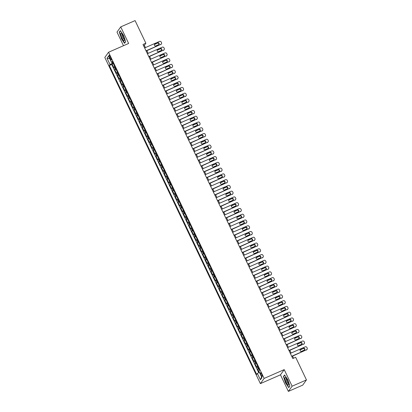 <?xml version="1.0" encoding="UTF-8"?>
<svg xmlns="http://www.w3.org/2000/svg" width="412" height="412" viewBox="0 0 412 412"><rect width="100%" height="100%" fill="white"/><g stroke="black" fill="none" stroke-linecap="round" stroke-linejoin="round"><path stroke-width="0.62" d="M261.682 374.163A2.06 0.484 -113.6 0 0 260.528 372.726A2.06 0.484 -113.6 0 0 261.033 375.064A2.06 0.484 -113.6 0 0 262.181 376.501A2.06 0.484 -113.6 0 0 261.682 374.163M288.374 391.4L292.118 386.193L284.213 369.626L280.474 374.832L288.374 391.4L302.722 385.117L306.461 379.916L295.672 357.297L292.803 358.553L143 44.475L145.869 43.219L135.079 20.6L120.731 26.883L116.993 32.084L123.487 45.706M280.474 374.832L260.389 383.629L104.813 57.448L108.552 52.247L264.133 378.422L260.389 383.629M114.691 66.492A2.575 0.345 154.5 0 0 114.098 66.96L113.727 67.475L112.079 64.02L113.264 63.499M115.793 68.794A2.575 0.345 154.5 0 0 115.195 69.267L114.824 69.782L116.014 69.262M114.824 69.782L116.478 73.238L116.843 72.723A2.575 0.345 154.5 0 1 117.441 72.255M120.191 78.017A2.575 0.345 154.5 0 0 119.593 78.486L119.222 79.001L117.575 75.545L118.764 75.025M122.936 83.78A2.575 0.345 154.5 0 0 122.343 84.249L121.973 84.764L120.325 81.308L121.509 80.788M125.686 89.543A2.575 0.345 154.5 0 0 125.088 90.012L124.723 90.527L123.075 87.071L124.259 86.551M128.436 95.306A2.575 0.345 154.5 0 0 127.838 95.775L127.473 96.29L125.82 92.834L127.009 92.314M131.186 101.069A2.575 0.345 154.5 0 0 130.589 101.537L130.218 102.052L128.57 98.597L129.759 98.077M133.931 106.832A2.575 0.345 154.5 0 0 133.339 107.3L132.968 107.815L131.32 104.36L132.504 103.839M136.681 112.594A2.575 0.345 154.5 0 0 136.084 113.063L135.718 113.578L134.065 110.122L135.254 109.602M139.431 118.357A2.575 0.345 154.5 0 0 138.834 118.826L138.463 119.341L136.815 115.885L138.005 115.365M142.181 124.12A2.575 0.345 154.5 0 0 141.584 124.589L141.213 125.104L139.565 121.648L140.755 121.128M144.926 129.883A2.575 0.345 154.5 0 0 144.334 130.352L143.963 130.867L142.315 127.411L143.5 126.891M147.676 135.646A2.575 0.345 154.5 0 0 147.079 136.115L146.713 136.63L145.06 133.174L146.25 132.654M150.426 141.409A2.575 0.345 154.5 0 0 149.829 141.877L149.458 142.392L147.81 138.937L149 138.417M153.176 147.172A2.575 0.345 154.5 0 0 152.579 147.64L152.208 148.155L150.56 144.7L151.745 144.179M155.921 152.934A2.575 0.345 154.5 0 0 155.329 153.403L154.958 153.918L153.31 150.462L154.495 149.942M158.672 158.697A2.575 0.345 154.5 0 0 158.074 159.166L157.708 159.681L156.055 156.225L157.245 155.705M161.422 164.46A2.575 0.345 154.5 0 0 160.824 164.929L160.453 165.444L158.805 161.988L159.995 161.468M164.172 170.223A2.575 0.345 154.5 0 0 163.574 170.692L163.203 171.207L161.555 167.751L162.74 167.231M166.917 175.986A2.575 0.345 154.5 0 0 166.324 176.454L165.954 176.969L164.306 173.514L165.49 172.994M169.667 181.749A2.575 0.345 154.5 0 0 169.069 182.217L168.704 182.732L167.051 179.277L168.24 178.757M172.417 187.512A2.575 0.345 154.5 0 0 171.819 187.98L171.449 188.495L169.801 185.04L170.99 184.519M175.162 193.274A2.575 0.345 154.5 0 0 174.57 193.743L174.199 194.258L172.551 190.802L173.735 190.282M177.912 199.037A2.575 0.345 154.5 0 0 177.315 199.506L176.949 200.021L175.301 196.565L176.485 196.045M180.662 204.8A2.575 0.345 154.5 0 0 180.065 205.269L179.699 205.784L178.046 202.328L179.235 201.808M183.412 210.563A2.575 0.345 154.5 0 0 182.815 211.032L182.444 211.547L180.796 208.091L181.986 207.571M186.157 216.326A2.575 0.345 154.5 0 0 185.565 216.794L185.194 217.309L183.546 213.854L184.731 213.334M188.907 222.089A2.575 0.345 154.5 0 0 188.31 222.557L187.944 223.072L186.291 219.617L187.481 219.096M191.657 227.851A2.575 0.345 154.5 0 0 191.06 228.32L190.689 228.835L189.041 225.379L190.231 224.859M194.407 233.614A2.575 0.345 154.5 0 0 193.81 234.083L193.439 234.598L191.791 231.142L192.976 230.622M197.152 239.377A2.575 0.345 154.5 0 0 196.56 239.846L196.189 240.361L194.541 236.905L195.726 236.385M199.902 245.14A2.575 0.345 154.5 0 0 199.305 245.609L198.939 246.124L197.286 242.668L198.476 242.148M202.653 250.903A2.575 0.345 154.5 0 0 202.055 251.372L201.684 251.887L200.036 248.431L201.226 247.911M205.403 256.666A2.575 0.345 154.5 0 0 204.805 257.134L204.434 257.649L202.786 254.194L203.971 253.674M208.148 262.429A2.575 0.345 154.5 0 0 207.555 262.897L207.185 263.412L205.537 259.957L206.721 259.436M210.898 268.191A2.575 0.345 154.5 0 0 210.3 268.66L209.935 269.175L208.281 265.719L209.471 265.199M213.648 273.954A2.575 0.345 154.5 0 0 213.05 274.423L212.68 274.938L211.032 271.482L212.221 270.962M216.393 279.717A2.575 0.345 154.5 0 0 215.8 280.186L215.43 280.701L213.782 277.245L214.966 276.725M219.143 285.48A2.575 0.345 154.5 0 0 218.545 285.949L218.18 286.464L216.532 283.008L217.716 282.488M221.893 291.243A2.575 0.345 154.5 0 0 221.296 291.711L220.93 292.226L219.277 288.771L220.466 288.251M224.643 297.006A2.575 0.345 154.5 0 0 224.046 297.474L223.675 297.989L222.027 294.534L223.216 294.014M227.388 302.769A2.575 0.345 154.5 0 0 226.796 303.237L226.425 303.752L224.777 300.297L225.961 299.776M230.138 308.531A2.575 0.345 154.5 0 0 229.541 309L229.175 309.515L227.527 306.059L228.712 305.539M232.888 314.294A2.575 0.345 154.5 0 0 232.291 314.763L231.92 315.278L230.272 311.822L231.462 311.302M235.638 320.057A2.575 0.345 154.5 0 0 235.041 320.526L234.67 321.041L233.022 317.585L234.212 317.065M238.383 325.82A2.575 0.345 154.5 0 0 237.791 326.289L237.42 326.804L235.772 323.348L236.957 322.828M241.133 331.583A2.575 0.345 154.5 0 0 240.536 332.051L240.17 332.566L238.517 329.111L239.707 328.591M243.883 337.346A2.575 0.345 154.5 0 0 243.286 337.814L242.915 338.329L241.267 334.874L242.457 334.353M246.633 343.108A2.575 0.345 154.5 0 0 246.036 343.577L245.665 344.092L244.017 340.636L245.202 340.116M249.378 348.871A2.575 0.345 154.5 0 0 248.786 349.34L248.415 349.855L246.767 346.399L247.952 345.879M252.129 354.634A2.575 0.345 154.5 0 0 251.531 355.103L251.166 355.618L249.512 352.162L250.702 351.642M254.879 360.397A2.575 0.345 154.5 0 0 254.281 360.866L253.91 361.381L252.262 357.925L253.452 357.405M257.629 366.16A2.575 0.345 154.5 0 0 257.031 366.628L256.661 367.144L255.013 363.688L256.197 363.168M109.561 57.459L110.164 58.725A1.998 0.469 -113.6 0 0 111.281 60.121A1.998 0.469 -113.6 0 0 110.792 57.855L110.189 56.588A1.998 0.469 -113.6 0 0 109.072 55.193A1.998 0.469 -113.6 0 0 109.561 57.459L110.421 57.083M112.373 62.233L112.739 62.995L110.035 64.56L109.329 65.544L256.661 374.436L257.371 373.447L260.394 379.787L261.929 377.649L258.906 371.31L259.617 370.326L112.28 61.44L111.575 62.423L112.636 62.176M110.035 64.56L107.012 58.221L108.552 56.084L111.575 62.423M112.079 64.02L111.74 64.488L258.726 372.659M258.726 368.462A2.575 0.345 -25.5 0 0 258.128 368.936L257.763 369.451L259.169 372.402M255.013 363.688L255.383 363.173A2.575 0.345 -25.5 0 1 255.976 362.699M252.262 357.925L252.633 357.41A2.575 0.345 -25.5 0 1 253.231 356.936M249.512 352.162L249.883 351.647A2.575 0.345 -25.5 0 1 250.481 351.173M246.767 346.399L247.133 345.884A2.575 0.345 -25.5 0 1 247.73 345.411M244.017 340.636L244.388 340.121A2.575 0.345 -25.5 0 1 244.98 339.648M241.267 334.874L241.638 334.359A2.575 0.345 -25.5 0 1 242.235 333.885M238.517 329.111L238.888 328.596A2.575 0.345 -25.5 0 1 239.485 328.122M235.772 323.348L236.138 322.833A2.575 0.345 -25.5 0 1 236.735 322.359M233.022 317.585L233.393 317.07A2.575 0.345 -25.5 0 1 233.985 316.596M230.272 311.822L230.643 311.307A2.575 0.345 -25.5 0 1 231.24 310.833M227.527 306.059L227.893 305.544A2.575 0.345 -25.5 0 1 228.49 305.071M224.777 300.297L225.143 299.781A2.575 0.345 -25.5 0 1 225.74 299.308M222.027 294.534L222.398 294.019A2.575 0.345 -25.5 0 1 222.99 293.545M219.277 288.771L219.648 288.256A2.575 0.345 -25.5 0 1 220.245 287.782M216.532 283.008L216.897 282.493A2.575 0.345 -25.5 0 1 217.495 282.019M213.782 277.245L214.152 276.73A2.575 0.345 -25.5 0 1 214.745 276.256M211.032 271.482L211.402 270.967A2.575 0.345 -25.5 0 1 212 270.493M208.281 265.719L208.652 265.204A2.575 0.345 -25.5 0 1 209.25 264.731M205.537 259.957L205.902 259.442A2.575 0.345 -25.5 0 1 206.5 258.968M202.786 254.194L203.157 253.679A2.575 0.345 -25.5 0 1 203.749 253.205M200.036 248.431L200.407 247.916A2.575 0.345 -25.5 0 1 201.005 247.442M197.286 242.668L197.657 242.153A2.575 0.345 -25.5 0 1 198.254 241.679M194.541 236.905L194.907 236.39A2.575 0.345 -25.5 0 1 195.504 235.916M191.791 231.142L192.162 230.627A2.575 0.345 -25.5 0 1 192.754 230.154M189.041 225.379L189.412 224.864A2.575 0.345 -25.5 0 1 190.009 224.391M186.291 219.617L186.662 219.102A2.575 0.345 -25.5 0 1 187.259 218.628M183.546 213.854L183.912 213.339A2.575 0.345 -25.5 0 1 184.509 212.865M180.796 208.091L181.167 207.576A2.575 0.345 -25.5 0 1 181.759 207.102M178.046 202.328L178.417 201.813A2.575 0.345 -25.5 0 1 179.014 201.339M175.301 196.565L175.667 196.05A2.575 0.345 -25.5 0 1 176.264 195.576M172.551 190.802L172.916 190.287A2.575 0.345 -25.5 0 1 173.514 189.814M169.801 185.04L170.171 184.525A2.575 0.345 -25.5 0 1 170.764 184.051M167.051 179.277L167.421 178.762A2.575 0.345 -25.5 0 1 168.019 178.288M164.306 173.514L164.671 172.999A2.575 0.345 -25.5 0 1 165.269 172.525M161.555 167.751L161.926 167.236A2.575 0.345 -25.5 0 1 162.519 166.762M158.805 161.988L159.176 161.473A2.575 0.345 -25.5 0 1 159.774 160.999M156.055 156.225L156.426 155.71A2.575 0.345 -25.5 0 1 157.023 155.236M153.31 150.462L153.676 149.947A2.575 0.345 -25.5 0 1 154.273 149.474M150.56 144.7L150.931 144.185A2.575 0.345 -25.5 0 1 151.523 143.711M147.81 138.937L148.181 138.422A2.575 0.345 -25.5 0 1 148.778 137.948M145.06 133.174L145.431 132.659A2.575 0.345 -25.5 0 1 146.028 132.185M142.315 127.411L142.681 126.896A2.575 0.345 -25.5 0 1 143.278 126.422M139.565 121.648L139.936 121.133A2.575 0.345 -25.5 0 1 140.528 120.659M136.815 115.885L137.186 115.37A2.575 0.345 -25.5 0 1 137.783 114.897M134.065 110.122L134.436 109.607A2.575 0.345 -25.5 0 1 135.033 109.134M131.32 104.36L131.685 103.845A2.575 0.345 -25.5 0 1 132.283 103.371M128.57 98.597L128.941 98.082A2.575 0.345 -25.5 0 1 129.533 97.608M125.82 92.834L126.19 92.319A2.575 0.345 -25.5 0 1 126.788 91.845M123.075 87.071L123.44 86.556A2.575 0.345 -25.5 0 1 124.038 86.082M120.325 81.308L120.69 80.793A2.575 0.345 -25.5 0 1 121.288 80.319M117.575 75.545L117.945 75.03A2.575 0.345 -25.5 0 1 118.543 74.557M292.118 386.193L306.461 379.916M284.213 369.626L264.133 378.422M108.552 52.247L128.637 43.451L120.731 26.883M145.431 47.591L144.349 45.33L145.869 43.219M293.586 358.208L292.582 356.107M291.114 353.022L289.832 350.344M288.364 347.259L287.087 344.581M285.614 341.497L284.337 338.818M282.869 335.734L281.587 333.056M280.119 329.971L278.836 327.293M277.369 324.208L276.091 321.53M274.619 318.445L273.341 315.767M271.874 312.682L270.591 310.004M269.124 306.919L267.841 304.241M266.373 301.157L265.096 298.479M263.623 295.394L262.346 292.716M260.878 289.631L259.596 286.953M258.128 283.868L256.851 281.19M255.378 278.105L254.101 275.427M252.628 272.342L251.351 269.664M249.883 266.579L248.601 263.901M247.133 260.817L245.856 258.139M244.383 255.054L243.106 252.376M241.638 249.291L240.356 246.613M238.888 243.528L237.606 240.85M236.138 237.765L234.861 235.087M233.388 232.002L232.111 229.324M230.643 226.24L229.36 223.562M227.893 220.477L226.61 217.799M225.143 214.714L223.865 212.036M222.392 208.951L221.115 206.273M219.648 203.188L218.365 200.51M216.897 197.425L215.62 194.747M214.147 191.662L212.87 188.984M211.397 185.9L210.12 183.222M208.652 180.137L207.37 177.459M205.902 174.374L204.625 171.696M203.152 168.611L201.875 165.933M200.407 162.848L199.125 160.17M197.657 157.085L196.375 154.407M194.907 151.322L193.63 148.644M192.157 145.56L190.88 142.882M189.412 139.797L188.13 137.119M186.662 134.034L185.379 131.356M183.912 128.271L182.634 125.588M181.162 122.508L179.884 119.825M178.417 116.745L177.134 114.062M175.667 110.983L174.384 108.299M172.916 105.22L171.639 102.537M170.166 99.457L168.889 96.774M167.421 93.694L166.139 91.011M164.671 87.931L163.394 85.248M161.921 82.168L160.644 79.485M159.171 76.405L157.894 73.722M156.426 70.643L155.144 67.959M153.676 64.88L152.399 62.197M150.926 59.117L149.649 56.434M148.181 53.354L146.899 50.671M143.567 45.67L144.349 45.33M111.74 64.488L109.329 65.544M257.763 369.451L258.947 368.931M257.371 373.447L259.369 372.288M109.829 58.767L107.012 58.221M260.394 379.787L261.579 376.913M121.308 38.543L124.527 43.322L125.65 41.751L123.564 35.406L120.345 30.632L119.217 32.198L121.478 38.471M289.888 386.085L287.797 379.74L284.584 374.961L283.456 376.527L285.547 382.872L288.761 387.651L289.888 386.085M119.635 32.018L119.217 32.198M283.873 376.347L283.456 376.527M144.648 47.936L159.532 41.416A1.288 1.241 35.7 0 1 161.231 42.065L161.504 42.642A1.288 1.241 35.7 0 1 160.907 44.3L146.023 50.815M146.116 51.016L160.907 44.3M157.714 42.838A1.03 0.994 -144.3 0 1 158.991 44.362A1.03 0.994 -144.3 0 1 158.594 44.681L155.839 45.892A1.03 0.994 -144.3 0 1 154.562 44.367A1.03 0.994 -144.3 0 1 154.963 44.048L157.461 43.193A1.03 0.994 -144.3 0 1 158.847 44.527M154.459 44.558A1.03 0.994 -144.3 0 1 154.706 44.398L157.461 43.193M161.406 43.899L161.154 44.249A1.288 1.241 -144.3 0 1 160.654 44.651M123.209 36.009A4.187 0.978 -113.6 0 0 121.396 33.274A4.187 0.978 -113.6 0 0 120.67 34.083A4.187 0.978 -113.6 0 0 121.895 37.842A4.187 0.978 -113.6 0 0 124.45 40.252A4.187 0.978 -113.6 0 0 123.209 36.009M122.055 34.016A2.869 0.67 -113.6 0 0 122.781 37.255A2.869 0.67 -113.6 0 0 124.352 39.264M124.764 42.992L121.458 38.445L119.434 32.296L120.484 30.838M125.614 41.633L124.573 43.075M285.567 377.557A4.187 0.978 -113.6 0 0 285.325 380.173A4.187 0.978 -113.6 0 0 288.009 384.957A4.187 0.978 -113.6 0 0 288.688 384.581A4.187 0.978 -113.6 0 0 287.684 380.863A4.187 0.978 -113.6 0 0 285.634 377.603A4.187 0.978 -113.6 0 0 285.567 377.557M286.294 378.345A2.869 0.67 -113.6 0 0 286.664 380.77A2.869 0.67 -113.6 0 0 288.302 383.495A2.869 0.67 -113.6 0 0 288.591 383.593M289.847 385.962L288.812 387.404L285.696 382.774L283.672 376.625L284.723 375.167M147.398 53.699L162.282 47.179A1.288 1.241 35.7 0 1 163.981 47.828L164.254 48.405A1.288 1.241 35.7 0 1 163.657 50.063L148.773 56.578M148.866 56.779L163.657 50.063M160.464 48.601A1.03 0.994 -144.3 0 1 161.741 50.125A1.03 0.994 -144.3 0 1 161.344 50.444L158.589 51.654A1.03 0.994 -144.3 0 1 157.312 50.13A1.03 0.994 -144.3 0 1 157.708 49.811L160.211 48.956A1.03 0.994 -144.3 0 1 161.592 50.29M157.209 50.321A1.03 0.994 -144.3 0 1 157.456 50.161L160.211 48.956M164.151 49.661L163.899 50.012A1.288 1.241 -144.3 0 1 163.404 50.413M150.148 59.462L165.032 52.942A1.288 1.241 35.7 0 1 166.726 53.591L167.004 54.168A1.288 1.241 35.7 0 1 166.407 55.826L151.518 62.341M151.616 62.542L166.407 55.826M163.214 54.363A1.03 0.994 -144.3 0 1 164.491 55.888A1.03 0.994 -144.3 0 1 164.094 56.207L161.339 57.417A1.03 0.994 -144.3 0 1 160.062 55.893A1.03 0.994 -144.3 0 1 160.459 55.574L162.961 54.719A1.03 0.994 -144.3 0 1 164.342 56.053M159.954 56.084A1.03 0.994 -144.3 0 1 160.206 55.924L162.961 54.719M166.901 55.424L166.649 55.775A1.288 1.241 -144.3 0 1 166.154 56.176M152.893 65.225L167.782 58.705A1.288 1.241 35.7 0 1 169.476 59.354L169.754 59.931A1.288 1.241 35.7 0 1 169.152 61.589L154.268 68.104M154.366 68.304L169.152 61.589M165.964 60.126A1.03 0.994 -144.3 0 1 167.236 61.651A1.03 0.994 -144.3 0 1 166.839 61.97L164.089 63.18A1.03 0.994 -144.3 0 1 162.812 61.656A1.03 0.994 -144.3 0 1 163.209 61.337L165.706 60.482A1.03 0.994 -144.3 0 1 167.092 61.815M162.704 61.846A1.03 0.994 -144.3 0 1 162.956 61.687L165.706 60.482M169.651 61.187L169.399 61.537A1.288 1.241 -144.3 0 1 168.899 61.939M155.643 70.988L170.527 64.468A1.288 1.241 35.7 0 1 172.226 65.117L172.499 65.693A1.288 1.241 35.7 0 1 171.902 67.352L157.018 73.866M157.111 74.067L171.902 67.352M168.709 65.889A1.03 0.994 -144.3 0 1 169.986 67.413A1.03 0.994 -144.3 0 1 169.59 67.733L166.834 68.943A1.03 0.994 -144.3 0 1 165.557 67.419A1.03 0.994 -144.3 0 1 165.954 67.099L168.457 66.244A1.03 0.994 -144.3 0 1 169.842 67.578M165.454 67.609A1.03 0.994 -144.3 0 1 165.701 67.45L168.457 66.244M172.401 66.95L172.144 67.3A1.288 1.241 -144.3 0 1 171.65 67.702M158.393 76.75L173.277 70.231A1.288 1.241 35.7 0 1 174.976 70.879L175.249 71.456A1.288 1.241 35.7 0 1 174.652 73.115L159.768 79.629M159.861 79.83L174.652 73.115M171.459 71.652A1.03 0.994 -144.3 0 1 172.736 73.176A1.03 0.994 -144.3 0 1 172.34 73.496L169.584 74.706A1.03 0.994 -144.3 0 1 168.307 73.181A1.03 0.994 -144.3 0 1 168.704 72.862L171.207 72.007A1.03 0.994 -144.3 0 1 172.587 73.341M168.199 73.372A1.03 0.994 -144.3 0 1 168.451 73.212L171.207 72.007M175.146 72.713L174.894 73.063A1.288 1.241 -144.3 0 1 174.4 73.465M161.138 82.513L176.027 75.993A1.288 1.241 35.7 0 1 177.721 76.642L177.999 77.219A1.288 1.241 35.7 0 1 177.402 78.877L162.513 85.392M162.611 85.593L177.402 78.877M174.209 77.415A1.03 0.994 -144.3 0 1 175.486 78.939A1.03 0.994 -144.3 0 1 175.09 79.258L172.334 80.469A1.03 0.994 -144.3 0 1 171.057 78.944A1.03 0.994 -144.3 0 1 171.454 78.625L173.957 77.77A1.03 0.994 -144.3 0 1 175.337 79.104M170.949 79.135A1.03 0.994 -144.3 0 1 171.201 78.975L173.957 77.77M177.896 78.476L177.644 78.826A1.288 1.241 -144.3 0 1 177.15 79.228M163.888 88.276L178.777 81.756A1.288 1.241 35.7 0 1 180.471 82.405L180.744 82.982A1.288 1.241 35.7 0 1 180.147 84.64L165.263 91.155M165.361 91.356L180.147 84.64M176.954 83.178A1.03 0.994 -144.3 0 1 178.231 84.702A1.03 0.994 -144.3 0 1 177.835 85.021L175.079 86.232A1.03 0.994 -144.3 0 1 173.807 84.707A1.03 0.994 -144.3 0 1 174.204 84.388L176.702 83.533A1.03 0.994 -144.3 0 1 178.087 84.867M173.699 84.898A1.03 0.994 -144.3 0 1 173.952 84.738L176.702 83.533M180.647 84.239L180.394 84.589A1.288 1.241 -144.3 0 1 179.895 84.99M166.639 94.039L181.522 87.519A1.288 1.241 35.7 0 1 183.222 88.168L183.495 88.745A1.288 1.241 35.7 0 1 182.897 90.403L168.014 96.918M168.106 97.119L182.897 90.403M179.704 88.941A1.03 0.994 -144.3 0 1 180.981 90.465A1.03 0.994 -144.3 0 1 180.585 90.784L177.83 91.994A1.03 0.994 -144.3 0 1 176.552 90.47A1.03 0.994 -144.3 0 1 176.949 90.151L179.452 89.296A1.03 0.994 -144.3 0 1 180.837 90.63M176.449 90.661A1.03 0.994 -144.3 0 1 176.697 90.501L179.452 89.296M183.397 90.001L183.139 90.352A1.288 1.241 -144.3 0 1 182.645 90.753M169.389 99.802L184.272 93.282A1.288 1.241 35.7 0 1 185.972 93.931L186.245 94.508A1.288 1.241 35.7 0 1 185.647 96.166L170.764 102.681M170.856 102.882L185.647 96.166M182.454 94.703A1.03 0.994 -144.3 0 1 183.731 96.228A1.03 0.994 -144.3 0 1 183.335 96.547L180.58 97.757A1.03 0.994 -144.3 0 1 179.302 96.233A1.03 0.994 -144.3 0 1 179.699 95.914L182.202 95.059A1.03 0.994 -144.3 0 1 183.582 96.393M179.194 96.423A1.03 0.994 -144.3 0 1 179.447 96.264L182.202 95.059M186.142 95.764L185.889 96.114A1.288 1.241 -144.3 0 1 185.395 96.516M172.134 105.565L187.022 99.045A1.288 1.241 35.7 0 1 188.717 99.694L188.995 100.27A1.288 1.241 35.7 0 1 188.397 101.929L173.509 108.444M173.607 108.644L188.397 101.929M185.204 100.466A1.03 0.994 -144.3 0 1 186.482 101.991A1.03 0.994 -144.3 0 1 186.08 102.31L183.33 103.52A1.03 0.994 -144.3 0 1 182.053 101.996A1.03 0.994 -144.3 0 1 182.449 101.676L184.952 100.822A1.03 0.994 -144.3 0 1 186.332 102.155M181.944 102.186A1.03 0.994 -144.3 0 1 182.197 102.027L184.952 100.822M188.892 101.527L188.639 101.877A1.288 1.241 -144.3 0 1 188.145 102.279M174.884 111.328L189.767 104.808A1.288 1.241 35.7 0 1 191.467 105.457L191.74 106.033A1.288 1.241 35.7 0 1 191.142 107.692L176.259 114.206M176.351 114.407L191.142 107.692M187.949 106.229A1.03 0.994 -144.3 0 1 189.226 107.753A1.03 0.994 -144.3 0 1 188.83 108.073L186.075 109.283A1.03 0.994 -144.3 0 1 184.803 107.759A1.03 0.994 -144.3 0 1 185.199 107.439L187.697 106.584A1.03 0.994 -144.3 0 1 189.082 107.918M184.694 107.949A1.03 0.994 -144.3 0 1 184.947 107.79L187.697 106.584M191.642 107.29L191.389 107.64A1.288 1.241 -144.3 0 1 190.89 108.042M177.634 117.09L192.517 110.57A1.288 1.241 35.7 0 1 194.217 111.219L194.49 111.796A1.288 1.241 35.7 0 1 193.892 113.455L179.009 119.969M179.102 120.17L193.892 113.455M190.699 111.992A1.03 0.994 -144.3 0 1 191.977 113.516A1.03 0.994 -144.3 0 1 191.58 113.836L188.825 115.046A1.03 0.994 -144.3 0 1 187.548 113.521A1.03 0.994 -144.3 0 1 187.944 113.202L190.447 112.347A1.03 0.994 -144.3 0 1 191.832 113.681M187.445 113.712A1.03 0.994 -144.3 0 1 187.692 113.552L190.447 112.347M194.387 113.053L194.134 113.403A1.288 1.241 -144.3 0 1 193.64 113.805M180.384 122.853L195.267 116.333A1.288 1.241 35.7 0 1 196.967 116.982L197.24 117.559A1.288 1.241 35.7 0 1 196.642 119.217L181.754 125.732M181.852 125.933L196.642 119.217M193.449 117.755A1.03 0.994 -144.3 0 1 194.727 119.279A1.03 0.994 -144.3 0 1 194.33 119.598L191.575 120.809A1.03 0.994 -144.3 0 1 190.298 119.284A1.03 0.994 -144.3 0 1 190.694 118.965L193.197 118.11A1.03 0.994 -144.3 0 1 194.577 119.444M190.19 119.475A1.03 0.994 -144.3 0 1 190.442 119.315L193.197 118.11M197.137 118.816L196.885 119.166A1.288 1.241 -144.3 0 1 196.39 119.568M183.129 128.616L198.018 122.096A1.288 1.241 35.7 0 1 199.712 122.745L199.99 123.322A1.288 1.241 35.7 0 1 199.393 124.98L184.504 131.495M184.602 131.696L199.393 124.98M196.2 123.518A1.03 0.994 -144.3 0 1 197.477 125.042A1.03 0.994 -144.3 0 1 197.075 125.361L194.325 126.572A1.03 0.994 -144.3 0 1 193.048 125.047A1.03 0.994 -144.3 0 1 193.444 124.728L195.947 123.873A1.03 0.994 -144.3 0 1 197.327 125.207M192.94 125.238A1.03 0.994 -144.3 0 1 193.192 125.078L195.947 123.873M199.887 124.579L199.635 124.929A1.288 1.241 -144.3 0 1 199.135 125.33M185.879 134.379L200.762 127.859A1.288 1.241 35.7 0 1 202.462 128.508L202.735 129.085A1.288 1.241 35.7 0 1 202.138 130.743L187.254 137.258M187.347 137.459L202.138 130.743M198.945 129.28A1.03 0.994 -144.3 0 1 200.222 130.805A1.03 0.994 -144.3 0 1 199.825 131.124L197.07 132.334A1.03 0.994 -144.3 0 1 195.793 130.81A1.03 0.994 -144.3 0 1 196.194 130.491L198.692 129.636A1.03 0.994 -144.3 0 1 200.078 130.97M195.69 131.001A1.03 0.994 -144.3 0 1 195.937 130.841L198.692 129.636M202.637 130.341L202.385 130.692A1.288 1.241 -144.3 0 1 201.885 131.093M188.629 140.142L203.513 133.622A1.288 1.241 35.7 0 1 205.212 134.271L205.485 134.848A1.288 1.241 35.7 0 1 204.888 136.506L190.004 143.021M190.097 143.222L204.888 136.506M201.695 135.043A1.03 0.994 -144.3 0 1 202.972 136.568A1.03 0.994 -144.3 0 1 202.575 136.887L199.82 138.097A1.03 0.994 -144.3 0 1 198.543 136.573A1.03 0.994 -144.3 0 1 198.939 136.254L201.442 135.399A1.03 0.994 -144.3 0 1 202.828 136.733M198.44 136.763A1.03 0.994 -144.3 0 1 198.687 136.604L201.442 135.399M205.382 136.104L205.13 136.454A1.288 1.241 -144.3 0 1 204.635 136.856M191.379 145.905L206.263 139.385A1.288 1.241 35.7 0 1 207.957 140.034L208.235 140.61A1.288 1.241 35.7 0 1 207.638 142.269L192.749 148.784M192.847 148.984L207.638 142.269M204.445 140.806A1.03 0.994 -144.3 0 1 205.722 142.331A1.03 0.994 -144.3 0 1 205.325 142.65L202.57 143.86A1.03 0.994 -144.3 0 1 201.293 142.336A1.03 0.994 -144.3 0 1 201.689 142.016L204.192 141.162A1.03 0.994 -144.3 0 1 205.573 142.495M201.185 142.526A1.03 0.994 -144.3 0 1 201.437 142.367L204.192 141.162M208.132 141.867L207.88 142.217A1.288 1.241 -144.3 0 1 207.385 142.619M194.124 151.667L209.013 145.148A1.288 1.241 35.7 0 1 210.707 145.797L210.985 146.373A1.288 1.241 35.7 0 1 210.383 148.032L195.499 154.546M195.597 154.747L210.383 148.032M207.195 146.569A1.03 0.994 -144.3 0 1 208.467 148.093A1.03 0.994 -144.3 0 1 208.07 148.413L205.32 149.623A1.03 0.994 -144.3 0 1 204.043 148.099A1.03 0.994 -144.3 0 1 204.44 147.779L206.937 146.924A1.03 0.994 -144.3 0 1 208.323 148.258M203.935 148.289A1.03 0.994 -144.3 0 1 204.187 148.129L206.937 146.924M210.882 147.63L210.63 147.98A1.288 1.241 -144.3 0 1 210.13 148.382M196.874 157.43L211.758 150.91A1.288 1.241 35.7 0 1 213.457 151.559L213.73 152.136A1.288 1.241 35.7 0 1 213.133 153.794L198.249 160.309M198.342 160.51L213.133 153.794M209.94 152.332A1.03 0.994 -144.3 0 1 211.217 153.856A1.03 0.994 -144.3 0 1 210.82 154.176L208.065 155.386A1.03 0.994 -144.3 0 1 206.788 153.861A1.03 0.994 -144.3 0 1 207.185 153.542L209.687 152.687A1.03 0.994 -144.3 0 1 211.073 154.021M206.685 154.052A1.03 0.994 -144.3 0 1 206.932 153.892L209.687 152.687M213.632 153.393L213.38 153.743A1.288 1.241 -144.3 0 1 212.88 154.145M199.624 163.193L214.508 156.673A1.288 1.241 35.7 0 1 216.207 157.322L216.48 157.899A1.288 1.241 35.7 0 1 215.883 159.557L200.999 166.072M201.092 166.273L215.883 159.557M212.69 158.095A1.03 0.994 -144.3 0 1 213.967 159.619A1.03 0.994 -144.3 0 1 213.571 159.938L210.815 161.149A1.03 0.994 -144.3 0 1 209.538 159.624A1.03 0.994 -144.3 0 1 209.935 159.305L212.438 158.45A1.03 0.994 -144.3 0 1 213.818 159.784M209.43 159.815A1.03 0.994 -144.3 0 1 209.682 159.655L212.438 158.45M216.377 159.156L216.125 159.506A1.288 1.241 -144.3 0 1 215.631 159.907M202.369 168.956L217.258 162.436A1.288 1.241 35.7 0 1 218.952 163.085L219.23 163.662A1.288 1.241 35.7 0 1 218.633 165.32L203.744 171.835M203.842 172.036L218.633 165.32M215.44 163.858A1.03 0.994 -144.3 0 1 216.717 165.382A1.03 0.994 -144.3 0 1 216.321 165.701L213.565 166.912A1.03 0.994 -144.3 0 1 212.288 165.387A1.03 0.994 -144.3 0 1 212.685 165.068L215.188 164.213A1.03 0.994 -144.3 0 1 216.568 165.547M212.18 165.578A1.03 0.994 -144.3 0 1 212.432 165.418L215.188 164.213M219.127 164.918L218.875 165.269A1.288 1.241 -144.3 0 1 218.381 165.67M205.119 174.719L220.008 168.199A1.288 1.241 35.7 0 1 221.702 168.848L221.98 169.425A1.288 1.241 35.7 0 1 221.378 171.083L206.494 177.598M206.592 177.799L221.378 171.083M218.19 169.62A1.03 0.994 -144.3 0 1 219.462 171.145A1.03 0.994 -144.3 0 1 219.066 171.464L216.31 172.674A1.03 0.994 -144.3 0 1 215.038 171.15A1.03 0.994 -144.3 0 1 215.435 170.831L217.933 169.976A1.03 0.994 -144.3 0 1 219.318 171.31M214.93 171.34A1.03 0.994 -144.3 0 1 215.182 171.181L217.933 169.976M221.877 170.681L221.625 171.032A1.288 1.241 -144.3 0 1 221.126 171.433M207.869 180.482L222.753 173.962A1.288 1.241 35.7 0 1 224.452 174.611L224.725 175.188A1.288 1.241 35.7 0 1 224.128 176.846L209.245 183.361M209.337 183.561L224.128 176.846M220.935 175.383A1.03 0.994 -144.3 0 1 222.212 176.908A1.03 0.994 -144.3 0 1 221.816 177.227L219.06 178.437A1.03 0.994 -144.3 0 1 217.783 176.913A1.03 0.994 -144.3 0 1 218.18 176.594L220.683 175.739A1.03 0.994 -144.3 0 1 222.068 177.072M217.68 177.103A1.03 0.994 -144.3 0 1 217.927 176.944L220.683 175.739M224.628 176.444L224.37 176.794A1.288 1.241 -144.3 0 1 223.876 177.196M210.62 186.245L225.503 179.725A1.288 1.241 35.7 0 1 227.203 180.374L227.476 180.95A1.288 1.241 35.7 0 1 226.878 182.609L211.995 189.123M212.087 189.324L226.878 182.609M223.685 181.146A1.03 0.994 -144.3 0 1 224.962 182.671A1.03 0.994 -144.3 0 1 224.566 182.99L221.81 184.2A1.03 0.994 -144.3 0 1 220.533 182.676A1.03 0.994 -144.3 0 1 220.93 182.356L223.433 181.501A1.03 0.994 -144.3 0 1 224.813 182.835M220.425 182.866A1.03 0.994 -144.3 0 1 220.678 182.707L223.433 181.501M227.373 182.207L227.12 182.557A1.288 1.241 -144.3 0 1 226.626 182.959M213.365 192.007L228.253 185.488A1.288 1.241 35.7 0 1 229.948 186.136L230.226 186.713A1.288 1.241 35.7 0 1 229.628 188.372L214.74 194.886M214.837 195.087L229.628 188.372M226.435 186.909A1.03 0.994 -144.3 0 1 227.712 188.433A1.03 0.994 -144.3 0 1 227.316 188.753L224.561 189.963A1.03 0.994 -144.3 0 1 223.283 188.439A1.03 0.994 -144.3 0 1 223.68 188.119L226.183 187.264A1.03 0.994 -144.3 0 1 227.563 188.598M223.175 188.629A1.03 0.994 -144.3 0 1 223.428 188.469L226.183 187.264M230.123 187.97L229.87 188.32A1.288 1.241 -144.3 0 1 229.376 188.722M216.115 197.77L231.003 191.25A1.288 1.241 35.7 0 1 232.698 191.899L232.971 192.476A1.288 1.241 35.7 0 1 232.373 194.134L217.49 200.649M217.582 200.85L232.373 194.134M229.18 192.672A1.03 0.994 -144.3 0 1 230.457 194.196A1.03 0.994 -144.3 0 1 230.061 194.516L227.306 195.726A1.03 0.994 -144.3 0 1 226.034 194.201A1.03 0.994 -144.3 0 1 226.43 193.882L228.928 193.027A1.03 0.994 -144.3 0 1 230.313 194.361M225.925 194.392A1.03 0.994 -144.3 0 1 226.178 194.232L228.928 193.027M232.873 193.733L232.62 194.083A1.288 1.241 -144.3 0 1 232.121 194.485M218.865 203.533L233.748 197.013A1.288 1.241 35.7 0 1 235.448 197.662L235.721 198.239A1.288 1.241 35.7 0 1 235.123 199.897L220.24 206.412M220.332 206.613L235.123 199.897M231.93 198.435A1.03 0.994 -144.3 0 1 233.207 199.959A1.03 0.994 -144.3 0 1 232.811 200.278L230.056 201.489A1.03 0.994 -144.3 0 1 228.778 199.964A1.03 0.994 -144.3 0 1 229.175 199.645L231.678 198.79A1.03 0.994 -144.3 0 1 233.063 200.124M228.675 200.155A1.03 0.994 -144.3 0 1 228.923 199.995L231.678 198.79M235.618 199.496L235.365 199.846A1.288 1.241 -144.3 0 1 234.871 200.247M221.615 209.296L236.498 202.776A1.288 1.241 35.7 0 1 238.198 203.425L238.471 204.002A1.288 1.241 35.7 0 1 237.873 205.66L222.99 212.175M223.083 212.376L237.873 205.66M234.68 204.198A1.03 0.994 -144.3 0 1 235.958 205.722A1.03 0.994 -144.3 0 1 235.561 206.041L232.806 207.251A1.03 0.994 -144.3 0 1 231.529 205.727A1.03 0.994 -144.3 0 1 231.925 205.408L234.428 204.553A1.03 0.994 -144.3 0 1 235.808 205.887M231.42 205.918A1.03 0.994 -144.3 0 1 231.673 205.758L234.428 204.553M238.368 205.258L238.115 205.609A1.288 1.241 -144.3 0 1 237.621 206.01M224.36 215.059L239.248 208.539A1.288 1.241 35.7 0 1 240.943 209.188L241.221 209.765A1.288 1.241 35.7 0 1 240.623 211.423L225.735 217.938M225.833 218.139L240.623 211.423M237.43 209.96A1.03 0.994 -144.3 0 1 238.708 211.485A1.03 0.994 -144.3 0 1 238.306 211.804L235.556 213.014A1.03 0.994 -144.3 0 1 234.279 211.49A1.03 0.994 -144.3 0 1 234.675 211.171L237.178 210.316A1.03 0.994 -144.3 0 1 238.558 211.65M234.171 211.68A1.03 0.994 -144.3 0 1 234.423 211.521L237.178 210.316M241.118 211.021L240.865 211.371A1.288 1.241 -144.3 0 1 240.366 211.773M227.11 220.822L241.993 214.302A1.288 1.241 35.7 0 1 243.693 214.951L243.966 215.528A1.288 1.241 35.7 0 1 243.368 217.186L228.485 223.701M228.578 223.901L243.368 217.186M240.175 215.723A1.03 0.994 -144.3 0 1 241.453 217.248A1.03 0.994 -144.3 0 1 241.056 217.567L238.301 218.777A1.03 0.994 -144.3 0 1 237.024 217.253A1.03 0.994 -144.3 0 1 237.425 216.933L239.923 216.079A1.03 0.994 -144.3 0 1 241.308 217.412M236.921 217.443A1.03 0.994 -144.3 0 1 237.168 217.284L239.923 216.079M243.868 216.784L243.616 217.134A1.288 1.241 -144.3 0 1 243.116 217.536M229.86 226.585L244.743 220.065A1.288 1.241 35.7 0 1 246.443 220.714L246.716 221.29A1.288 1.241 35.7 0 1 246.118 222.949L231.235 229.463M231.328 229.664L246.118 222.949M242.925 221.486A1.03 0.994 -144.3 0 1 244.203 223.01A1.03 0.994 -144.3 0 1 243.806 223.33L241.051 224.54A1.03 0.994 -144.3 0 1 239.774 223.016A1.03 0.994 -144.3 0 1 240.17 222.696L242.673 221.841A1.03 0.994 -144.3 0 1 244.058 223.175M239.671 223.206A1.03 0.994 -144.3 0 1 239.918 223.047L242.673 221.841M246.613 222.547L246.361 222.897A1.288 1.241 -144.3 0 1 245.866 223.299M232.61 232.347L247.494 225.828A1.288 1.241 35.7 0 1 249.193 226.476L249.466 227.053A1.288 1.241 35.7 0 1 248.869 228.712L233.98 235.226M234.078 235.427L248.869 228.712M245.676 227.249A1.03 0.994 -144.3 0 1 246.953 228.773A1.03 0.994 -144.3 0 1 246.556 229.093L243.801 230.303A1.03 0.994 -144.3 0 1 242.524 228.778A1.03 0.994 -144.3 0 1 242.92 228.459L245.423 227.604A1.03 0.994 -144.3 0 1 246.803 228.938M242.416 228.969A1.03 0.994 -144.3 0 1 242.668 228.809L245.423 227.604M249.363 228.31L249.111 228.66A1.288 1.241 -144.3 0 1 248.616 229.062M235.355 238.11L250.244 231.59A1.288 1.241 35.7 0 1 251.938 232.239L252.216 232.816A1.288 1.241 35.7 0 1 251.619 234.474L236.73 240.989M236.828 241.19L251.619 234.474M248.426 233.012A1.03 0.994 -144.3 0 1 249.698 234.536A1.03 0.994 -144.3 0 1 249.301 234.855L246.551 236.066A1.03 0.994 -144.3 0 1 245.274 234.541A1.03 0.994 -144.3 0 1 245.67 234.222L248.173 233.367A1.03 0.994 -144.3 0 1 249.554 234.701M245.166 234.732A1.03 0.994 -144.3 0 1 245.418 234.572L248.173 233.367M252.113 234.073L251.861 234.423A1.288 1.241 -144.3 0 1 251.361 234.825M238.105 243.873L252.989 237.353A1.288 1.241 35.7 0 1 254.688 238.002L254.961 238.579A1.288 1.241 35.7 0 1 254.364 240.237L239.48 246.752M239.573 246.953L254.364 240.237M251.171 238.775A1.03 0.994 -144.3 0 1 252.448 240.299A1.03 0.994 -144.3 0 1 252.051 240.618L249.296 241.829A1.03 0.994 -144.3 0 1 248.019 240.304A1.03 0.994 -144.3 0 1 248.421 239.985L250.918 239.13A1.03 0.994 -144.3 0 1 252.304 240.464M247.916 240.495A1.03 0.994 -144.3 0 1 248.163 240.335L250.918 239.13M254.863 239.835L254.611 240.186A1.288 1.241 -144.3 0 1 254.111 240.587M240.855 249.636L255.739 243.116A1.288 1.241 35.7 0 1 257.438 243.765L257.711 244.342A1.288 1.241 35.7 0 1 257.114 246L242.23 252.515M242.323 252.716L257.114 246M253.921 244.537A1.03 0.994 -144.3 0 1 255.198 246.062A1.03 0.994 -144.3 0 1 254.801 246.381L252.046 247.591A1.03 0.994 -144.3 0 1 250.769 246.067A1.03 0.994 -144.3 0 1 251.166 245.748L253.668 244.893A1.03 0.994 -144.3 0 1 255.054 246.227M250.666 246.258A1.03 0.994 -144.3 0 1 250.913 246.098L253.668 244.893M257.608 245.598L257.356 245.949A1.288 1.241 -144.3 0 1 256.861 246.35M243.605 255.399L258.489 248.879A1.288 1.241 35.7 0 1 260.183 249.528L260.461 250.105A1.288 1.241 35.7 0 1 259.864 251.763L244.975 258.278M245.073 258.478L259.864 251.763M256.671 250.3A1.03 0.994 -144.3 0 1 257.948 251.825A1.03 0.994 -144.3 0 1 257.552 252.144L254.796 253.354A1.03 0.994 -144.3 0 1 253.519 251.83A1.03 0.994 -144.3 0 1 253.916 251.511L256.418 250.656A1.03 0.994 -144.3 0 1 257.799 251.99M253.411 252.02A1.03 0.994 -144.3 0 1 253.663 251.861L256.418 250.656M260.358 251.361L260.106 251.711A1.288 1.241 -144.3 0 1 259.612 252.113M246.35 261.162L261.239 254.642A1.288 1.241 35.7 0 1 262.933 255.291L263.211 255.867A1.288 1.241 35.7 0 1 262.609 257.526L247.725 264.041M247.823 264.241L262.609 257.526M259.421 256.063A1.03 0.994 -144.3 0 1 260.693 257.588A1.03 0.994 -144.3 0 1 260.296 257.907L257.546 259.117A1.03 0.994 -144.3 0 1 256.269 257.593A1.03 0.994 -144.3 0 1 256.666 257.273L259.163 256.418A1.03 0.994 -144.3 0 1 260.549 257.752M256.161 257.783A1.03 0.994 -144.3 0 1 256.413 257.624L259.163 256.418M263.108 257.124L262.856 257.474A1.288 1.241 -144.3 0 1 262.356 257.876M249.1 266.924L263.984 260.405A1.288 1.241 35.7 0 1 265.683 261.053L265.956 261.63A1.288 1.241 35.7 0 1 265.359 263.289L250.475 269.803M250.568 270.004L265.359 263.289M262.166 261.826A1.03 0.994 -144.3 0 1 263.443 263.35A1.03 0.994 -144.3 0 1 263.047 263.67L260.291 264.88A1.03 0.994 -144.3 0 1 259.014 263.356A1.03 0.994 -144.3 0 1 259.411 263.036L261.914 262.181A1.03 0.994 -144.3 0 1 263.299 263.515M258.911 263.546A1.03 0.994 -144.3 0 1 259.158 263.386L261.914 262.181M265.858 262.887L265.601 263.237A1.288 1.241 -144.3 0 1 265.107 263.639M251.85 272.687L266.734 266.167A1.288 1.241 35.7 0 1 268.433 266.816L268.706 267.393A1.288 1.241 35.7 0 1 268.109 269.051L253.226 275.566M253.318 275.767L268.109 269.051M264.916 267.589A1.03 0.994 -144.3 0 1 266.193 269.113A1.03 0.994 -144.3 0 1 265.797 269.433L263.041 270.643A1.03 0.994 -144.3 0 1 261.764 269.118A1.03 0.994 -144.3 0 1 262.161 268.799L264.664 267.944A1.03 0.994 -144.3 0 1 266.044 269.278M261.656 269.309A1.03 0.994 -144.3 0 1 261.908 269.149L264.664 267.944M268.603 268.65L268.351 269A1.288 1.241 -144.3 0 1 267.857 269.402M254.595 278.45L269.484 271.93A1.288 1.241 35.7 0 1 271.178 272.579L271.457 273.156A1.288 1.241 35.7 0 1 270.859 274.814L255.97 281.329M256.068 281.53L270.859 274.814M267.666 273.352A1.03 0.994 -144.3 0 1 268.943 274.876A1.03 0.994 -144.3 0 1 268.547 275.195L265.792 276.406A1.03 0.994 -144.3 0 1 264.514 274.881A1.03 0.994 -144.3 0 1 264.911 274.562L267.414 273.707A1.03 0.994 -144.3 0 1 268.794 275.041M264.406 275.072A1.03 0.994 -144.3 0 1 264.659 274.912L267.414 273.707M271.353 274.413L271.101 274.763A1.288 1.241 -144.3 0 1 270.607 275.164M257.346 284.213L272.234 277.693A1.288 1.241 35.7 0 1 273.928 278.342L274.207 278.919A1.288 1.241 35.7 0 1 273.604 280.577L258.721 287.092M258.818 287.293L273.604 280.577M270.411 279.115A1.03 0.994 -144.3 0 1 271.688 280.639A1.03 0.994 -144.3 0 1 271.292 280.958L268.536 282.168A1.03 0.994 -144.3 0 1 267.264 280.644A1.03 0.994 -144.3 0 1 267.661 280.325L270.159 279.47A1.03 0.994 -144.3 0 1 271.544 280.804M267.156 280.835A1.03 0.994 -144.3 0 1 267.409 280.675L270.159 279.47M274.104 280.175L273.851 280.526A1.288 1.241 -144.3 0 1 273.352 280.927M260.096 289.976L274.979 283.456A1.288 1.241 35.7 0 1 276.679 284.105L276.952 284.682A1.288 1.241 35.7 0 1 276.354 286.34L261.471 292.855M261.563 293.056L276.354 286.34M273.161 284.877A1.03 0.994 -144.3 0 1 274.438 286.402A1.03 0.994 -144.3 0 1 274.042 286.721L271.287 287.931A1.03 0.994 -144.3 0 1 270.009 286.407A1.03 0.994 -144.3 0 1 270.406 286.088L272.909 285.233A1.03 0.994 -144.3 0 1 274.294 286.567M269.906 286.598A1.03 0.994 -144.3 0 1 270.154 286.438L272.909 285.233M276.854 285.938L276.596 286.288A1.288 1.241 -144.3 0 1 276.102 286.69M262.846 295.739L277.729 289.219A1.288 1.241 35.7 0 1 279.429 289.868L279.702 290.445A1.288 1.241 35.7 0 1 279.104 292.103L264.221 298.618M264.313 298.818L279.104 292.103M275.911 290.64A1.03 0.994 -144.3 0 1 277.188 292.165A1.03 0.994 -144.3 0 1 276.792 292.484L274.037 293.694A1.03 0.994 -144.3 0 1 272.759 292.17A1.03 0.994 -144.3 0 1 273.156 291.851L275.659 290.996A1.03 0.994 -144.3 0 1 277.039 292.329M272.651 292.36A1.03 0.994 -144.3 0 1 272.904 292.201L275.659 290.996M279.599 291.701L279.346 292.051A1.288 1.241 -144.3 0 1 278.852 292.453M265.591 301.502L280.479 294.982A1.288 1.241 35.7 0 1 282.174 295.631L282.452 296.207A1.288 1.241 35.7 0 1 281.854 297.866L266.966 304.38M267.064 304.581L281.854 297.866M278.661 296.403A1.03 0.994 -144.3 0 1 279.939 297.928A1.03 0.994 -144.3 0 1 279.537 298.247L276.787 299.457A1.03 0.994 -144.3 0 1 275.51 297.933A1.03 0.994 -144.3 0 1 275.906 297.613L278.409 296.758A1.03 0.994 -144.3 0 1 279.789 298.092M275.401 298.123A1.03 0.994 -144.3 0 1 275.654 297.964L278.409 296.758M282.349 297.464L282.096 297.814A1.288 1.241 -144.3 0 1 281.602 298.216M268.341 307.264L283.224 300.745A1.288 1.241 35.7 0 1 284.924 301.393L285.197 301.97A1.288 1.241 35.7 0 1 284.599 303.629L269.716 310.143M269.808 310.344L284.599 303.629M281.406 302.166A1.03 0.994 -144.3 0 1 282.683 303.69A1.03 0.994 -144.3 0 1 282.287 304.01L279.532 305.22A1.03 0.994 -144.3 0 1 278.26 303.696A1.03 0.994 -144.3 0 1 278.656 303.376L281.154 302.521A1.03 0.994 -144.3 0 1 282.539 303.855M278.151 303.886A1.03 0.994 -144.3 0 1 278.404 303.726L281.154 302.521M285.099 303.227L284.846 303.577A1.288 1.241 -144.3 0 1 284.347 303.979M271.091 313.027L285.974 306.507A1.288 1.241 35.7 0 1 287.674 307.156L287.947 307.733A1.288 1.241 35.7 0 1 287.349 309.391L272.466 315.906M272.559 316.107L287.349 309.391M284.156 307.929A1.03 0.994 -144.3 0 1 285.434 309.453A1.03 0.994 -144.3 0 1 285.037 309.773L282.282 310.983A1.03 0.994 -144.3 0 1 281.005 309.458A1.03 0.994 -144.3 0 1 281.401 309.139L283.904 308.284A1.03 0.994 -144.3 0 1 285.289 309.618M280.902 309.649A1.03 0.994 -144.3 0 1 281.149 309.489L283.904 308.284M287.844 308.99L287.591 309.34A1.288 1.241 -144.3 0 1 287.097 309.742M273.841 318.79L288.724 312.27A1.288 1.241 35.7 0 1 290.424 312.919L290.697 313.496A1.288 1.241 35.7 0 1 290.099 315.154L275.211 321.669M275.309 321.87L290.099 315.154M286.906 313.692A1.03 0.994 -144.3 0 1 288.184 315.216A1.03 0.994 -144.3 0 1 287.787 315.535L285.032 316.746A1.03 0.994 -144.3 0 1 283.755 315.221A1.03 0.994 -144.3 0 1 284.151 314.902L286.654 314.047A1.03 0.994 -144.3 0 1 288.034 315.381M283.647 315.412A1.03 0.994 -144.3 0 1 283.899 315.252L286.654 314.047M290.594 314.753L290.342 315.103A1.288 1.241 -144.3 0 1 289.847 315.504M276.586 324.553L291.475 318.033A1.288 1.241 35.7 0 1 293.169 318.682L293.447 319.259A1.288 1.241 35.7 0 1 292.85 320.917L277.961 327.432M278.059 327.633L292.85 320.917M289.657 319.454A1.03 0.994 -144.3 0 1 290.934 320.979A1.03 0.994 -144.3 0 1 290.532 321.298L287.782 322.508A1.03 0.994 -144.3 0 1 286.505 320.984A1.03 0.994 -144.3 0 1 286.901 320.665L289.404 319.81A1.03 0.994 -144.3 0 1 290.784 321.144M286.397 321.175A1.03 0.994 -144.3 0 1 286.649 321.015L289.404 319.81M293.344 320.515L293.092 320.866A1.288 1.241 -144.3 0 1 292.592 321.267M279.336 330.316L294.219 323.796A1.288 1.241 35.7 0 1 295.919 324.445L296.192 325.022A1.288 1.241 35.7 0 1 295.595 326.68L280.711 333.195M280.804 333.396L295.595 326.68M292.402 325.217A1.03 0.994 -144.3 0 1 293.679 326.742A1.03 0.994 -144.3 0 1 293.282 327.061L290.527 328.271A1.03 0.994 -144.3 0 1 289.25 326.747A1.03 0.994 -144.3 0 1 289.651 326.428L292.149 325.573A1.03 0.994 -144.3 0 1 293.535 326.907M289.147 326.937A1.03 0.994 -144.3 0 1 289.394 326.778L292.149 325.573M296.094 326.278L295.842 326.628A1.288 1.241 -144.3 0 1 295.342 327.03M282.086 336.079L296.97 329.559A1.288 1.241 35.7 0 1 298.669 330.208L298.942 330.784A1.288 1.241 35.7 0 1 298.345 332.443L283.461 338.958M283.554 339.158L298.345 332.443M295.152 330.98A1.03 0.994 -144.3 0 1 296.429 332.505A1.03 0.994 -144.3 0 1 296.032 332.824L293.277 334.034A1.03 0.994 -144.3 0 1 292 332.51A1.03 0.994 -144.3 0 1 292.396 332.19L294.899 331.336A1.03 0.994 -144.3 0 1 296.285 332.669M291.897 332.7A1.03 0.994 -144.3 0 1 292.144 332.541L294.899 331.336M298.839 332.041L298.587 332.391A1.288 1.241 -144.3 0 1 298.092 332.793M284.836 341.842L299.72 335.322A1.288 1.241 35.7 0 1 301.414 335.971L301.692 336.547A1.288 1.241 35.7 0 1 301.095 338.206L286.206 344.72M286.304 344.921L301.095 338.206M297.902 336.743A1.03 0.994 -144.3 0 1 299.179 338.267A1.03 0.994 -144.3 0 1 298.782 338.587L296.027 339.797A1.03 0.994 -144.3 0 1 294.75 338.273A1.03 0.994 -144.3 0 1 295.147 337.953L297.649 337.098A1.03 0.994 -144.3 0 1 299.03 338.432M294.642 338.463A1.03 0.994 -144.3 0 1 294.894 338.303L297.649 337.098M301.589 337.804L301.337 338.154A1.288 1.241 -144.3 0 1 300.842 338.556M287.581 347.604L302.47 341.084A1.288 1.241 35.7 0 1 304.164 341.733L304.442 342.31A1.288 1.241 35.7 0 1 303.845 343.969L288.956 350.483M289.054 350.684L303.845 343.969M300.652 342.506A1.03 0.994 -144.3 0 1 301.924 344.03A1.03 0.994 -144.3 0 1 301.527 344.35L298.777 345.56A1.03 0.994 -144.3 0 1 297.5 344.035A1.03 0.994 -144.3 0 1 297.897 343.716L300.394 342.861A1.03 0.994 -144.3 0 1 301.78 344.195M297.392 344.226A1.03 0.994 -144.3 0 1 297.644 344.066L300.394 342.861M304.339 343.567L304.087 343.917A1.288 1.241 -144.3 0 1 303.587 344.319M290.331 353.367L305.215 346.847A1.288 1.241 35.7 0 1 306.914 347.496L307.187 348.073A1.288 1.241 35.7 0 1 306.59 349.731L291.706 356.246M291.799 356.447L306.59 349.731M303.397 348.269A1.03 0.994 -144.3 0 1 304.674 349.793A1.03 0.994 -144.3 0 1 304.277 350.112L301.522 351.323A1.03 0.994 -144.3 0 1 300.245 349.798A1.03 0.994 -144.3 0 1 300.647 349.479L303.144 348.624A1.03 0.994 -144.3 0 1 304.53 349.958M300.142 349.989A1.03 0.994 -144.3 0 1 300.389 349.829L303.144 348.624M307.089 349.33L306.837 349.68A1.288 1.241 -144.3 0 1 306.337 350.082M115.195 69.267L114.098 66.96M258.128 368.936L257.031 366.628M255.383 363.173L254.281 360.866M252.633 357.41L251.531 355.103M249.883 351.647L248.786 349.34M247.133 345.884L246.036 343.577M244.388 340.121L243.286 337.814M241.638 334.359L240.536 332.051M238.888 328.596L237.791 326.289M236.138 322.833L235.041 320.526M233.393 317.07L232.291 314.763M230.643 311.307L229.541 309M227.893 305.544L226.796 303.237M225.143 299.781L224.046 297.474M222.398 294.019L221.296 291.711M219.648 288.256L218.545 285.949M216.897 282.493L215.8 280.186M214.152 276.73L213.05 274.423M211.402 270.967L210.3 268.66M208.652 265.204L207.555 262.897M205.902 259.442L204.805 257.134M203.157 253.679L202.055 251.372M200.407 247.916L199.305 245.609M197.657 242.153L196.56 239.846M194.907 236.39L193.81 234.083M192.162 230.627L191.06 228.32M189.412 224.864L188.31 222.557M186.662 219.102L185.565 216.794M183.912 213.339L182.815 211.032M181.167 207.576L180.065 205.269M178.417 201.813L177.315 199.506M175.667 196.05L174.57 193.743M172.916 190.287L171.819 187.98M170.171 184.525L169.069 182.217M167.421 178.762L166.324 176.454M164.671 172.999L163.574 170.692M161.926 167.236L160.824 164.929M159.176 161.473L158.074 159.166M156.426 155.71L155.329 153.403M153.676 149.947L152.579 147.64M150.931 144.185L149.829 141.877M148.181 138.422L147.079 136.115M145.431 132.659L144.334 130.352M142.681 126.896L141.584 124.589M139.936 121.133L138.834 118.826M137.186 115.37L136.084 113.063M134.436 109.607L133.339 107.3M131.685 103.845L130.589 101.537M128.941 98.082L127.838 95.775M126.19 92.319L125.088 90.012M123.44 86.556L122.343 84.249M120.69 80.793L119.593 78.486M117.945 75.03L116.843 72.723M111.013 58.355L110.164 58.725M154.963 44.048L154.706 44.398M157.708 49.811L157.456 50.161M160.459 55.574L160.206 55.924M163.209 61.337L162.956 61.687M165.954 67.099L165.701 67.45M168.704 72.862L168.451 73.212M171.454 78.625L171.201 78.975M174.204 84.388L173.952 84.738M176.949 90.151L176.697 90.501M179.699 95.914L179.447 96.264M182.449 101.676L182.197 102.027M185.199 107.439L184.947 107.79M187.944 113.202L187.692 113.552M190.694 118.965L190.442 119.315M193.444 124.728L193.192 125.078M196.194 130.491L195.937 130.841M198.939 136.254L198.687 136.604M201.689 142.016L201.437 142.367M204.44 147.779L204.187 148.129M207.185 153.542L206.932 153.892M209.935 159.305L209.682 159.655M212.685 165.068L212.432 165.418M215.435 170.831L215.182 171.181M218.18 176.594L217.927 176.944M220.93 182.356L220.678 182.707M223.68 188.119L223.428 188.469M226.43 193.882L226.178 194.232M229.175 199.645L228.923 199.995M231.925 205.408L231.673 205.758M234.675 211.171L234.423 211.521M237.425 216.933L237.168 217.284M240.17 222.696L239.918 223.047M242.92 228.459L242.668 228.809M245.67 234.222L245.418 234.572M248.421 239.985L248.163 240.335M251.166 245.748L250.913 246.098M253.916 251.511L253.663 251.861M256.666 257.273L256.413 257.624M259.411 263.036L259.158 263.386M262.161 268.799L261.908 269.149M264.911 274.562L264.659 274.912M267.661 280.325L267.409 280.675M270.406 286.088L270.154 286.438M273.156 291.851L272.904 292.201M275.906 297.613L275.654 297.964M278.656 303.376L278.404 303.726M281.401 309.139L281.149 309.489M284.151 314.902L283.899 315.252M286.901 320.665L286.649 321.015M289.651 326.428L289.394 326.778M292.396 332.19L292.144 332.541M295.147 337.953L294.894 338.303M297.897 343.716L297.644 344.066M300.647 349.479L300.389 349.829"/></g></svg>
